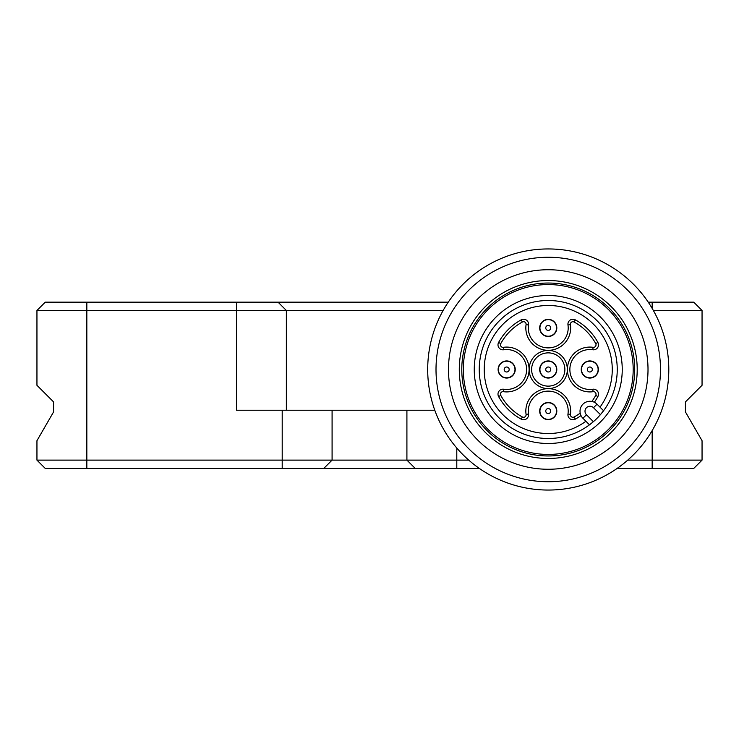 <?xml version="1.0" encoding="UTF-8"?>
<svg xmlns="http://www.w3.org/2000/svg" width="739" height="739" viewBox="0 0 739 739"><rect width="100%" height="100%" fill="white"/><g stroke="black" fill="none" stroke-linecap="round" stroke-linejoin="round"><path stroke-width="1.11" d="M468.748 460.12L36.95 460.12L45.264 468.434L479.371 468.434M36.95 440.703L53.578 411.9L36.95 440.703L36.95 460.12L45.264 468.434M653.359 310.472L702.05 310.472L702.05 385.296L685.423 401.924L685.423 411.9L702.05 440.703L702.05 460.12L693.736 468.434L702.05 460.12L627.744 460.12M617.12 468.434L693.736 468.434M406.912 460.12L415.226 468.434L406.912 460.12L406.912 410.237L236.48 410.237L236.48 310.472L286.363 310.472L278.049 302.159L45.264 302.159L36.95 310.472L236.48 310.472L236.48 302.159M332.088 460.12L323.774 468.434L332.088 460.12L332.088 410.237M53.578 411.9L53.578 401.924L36.95 385.296L36.95 310.472L45.264 302.159M286.363 410.237L286.363 310.472L278.049 302.159L448.259 302.159M286.363 310.472L443.132 310.472M693.736 302.159L702.05 310.472L693.736 302.159L648.232 302.159M434.791 410.237L406.912 410.237M479.241 369.5A69.004 69.004 0 0 1 569.963 304.006A69.004 69.004 0 0 1 603.578 410.727A69.004 69.004 0 0 1 479.241 369.5M474.253 369.5A73.992 73.992 0 0 1 585.242 305.419A73.992 73.992 0 0 1 585.242 433.581A73.992 73.992 0 0 1 474.253 369.5M459.288 369.5A88.957 88.957 0 0 1 592.724 292.459A88.957 88.957 0 0 1 592.724 446.541A88.957 88.957 0 0 1 459.288 369.5M634.709 369.5A86.463 86.463 0 0 1 505.014 444.379A86.463 86.463 0 0 1 505.014 294.621A86.463 86.463 0 0 1 634.709 369.5M427.696 369.5A120.549 120.549 0 0 1 548.246 248.951A120.549 120.549 0 0 1 668.795 369.5A120.549 120.549 0 0 1 548.246 490.049A120.549 120.549 0 0 1 427.696 369.5A120.549 120.549 0 0 1 548.246 248.951A120.549 120.549 0 0 1 668.795 369.5A120.549 120.549 0 0 1 548.246 490.049A120.549 120.549 0 0 1 427.696 369.5A120.549 120.549 0 0 1 608.52 265.098A120.549 120.549 0 0 1 608.52 473.902A120.549 120.549 0 0 1 427.696 369.5A120.549 120.549 0 0 1 548.246 248.951A120.549 120.549 0 0 1 668.795 369.5A120.549 120.549 0 0 1 548.246 490.049A120.549 120.549 0 0 1 427.696 369.5M436.01 369.5A112.236 112.236 0 0 1 604.363 272.303A112.236 112.236 0 0 1 604.363 466.697A112.236 112.236 0 0 1 436.01 369.5M448.481 369.5A99.765 99.765 0 0 1 598.128 283.102A99.765 99.765 0 0 1 598.128 455.898A99.765 99.765 0 0 1 448.481 369.5M593.509 407.716A4.988 4.988 0 0 0 586.461 407.716A4.988 4.988 0 0 0 586.461 414.764L593.38 421.692L589.473 424.833L582.932 418.292A9.976 9.976 0 0 1 582.932 404.187A9.976 9.976 0 0 1 597.038 404.187L603.578 410.727L600.438 414.634L593.509 407.716L597.038 404.187M548.246 336.494A8.563 8.563 0 0 1 540.828 323.645A8.563 8.563 0 0 1 555.663 323.645A8.563 8.563 0 0 1 548.246 336.494M548.246 419.632A8.563 8.563 0 0 0 555.663 406.783A8.563 8.563 0 0 0 540.828 406.783A8.563 8.563 0 0 0 548.246 419.632M598.378 369.5A8.563 8.563 0 0 0 585.528 362.082A8.563 8.563 0 0 0 585.528 376.918A8.563 8.563 0 0 0 598.378 369.5M594.322 402.256A56.534 56.534 0 0 0 597.888 396.557A4.988 4.988 0 0 0 592.77 389.231A19.953 19.953 0 0 1 569.861 369.5A19.953 19.953 0 0 1 592.77 349.769A4.988 4.988 0 0 0 597.888 342.443A56.534 56.534 0 0 0 575.302 319.858A4.988 4.988 0 0 0 567.977 324.975A19.953 19.953 0 0 1 548.246 347.884A19.953 19.953 0 0 1 528.514 324.975A4.988 4.988 0 0 0 521.189 319.858A56.534 56.534 0 0 0 498.603 342.443A4.988 4.988 0 0 0 503.721 349.769A19.953 19.953 0 0 1 526.63 369.5A19.953 19.953 0 0 1 503.721 389.231A4.988 4.988 0 0 0 498.603 396.557A56.534 56.534 0 0 0 521.189 419.142A4.988 4.988 0 0 0 528.514 414.025A19.953 19.953 0 0 1 548.246 391.116A19.953 19.953 0 0 1 567.977 414.025A4.988 4.988 0 0 0 575.302 419.142A56.534 56.534 0 0 0 581.002 415.577M498.114 369.5A8.563 8.563 0 0 0 510.954 376.918A8.563 8.563 0 0 0 510.954 362.082A8.563 8.563 0 0 0 498.114 369.5M603.578 410.727A69.004 69.004 0 0 0 562.859 302.066A69.004 69.004 0 0 0 480.812 384.114A69.004 69.004 0 0 0 589.473 424.833A69.004 69.004 0 0 1 480.812 384.114A69.004 69.004 0 0 1 562.859 302.066A69.004 69.004 0 0 1 603.578 410.727M531.618 369.5A16.627 16.627 0 0 0 556.559 383.901A16.627 16.627 0 0 0 556.559 355.099A16.627 16.627 0 0 0 531.618 369.5M539.682 369.5A8.563 8.563 0 0 0 552.523 376.918A8.563 8.563 0 0 0 552.523 362.082A8.563 8.563 0 0 0 539.682 369.5M633.184 369.5A84.939 84.939 0 0 1 505.781 443.058A84.939 84.939 0 0 1 505.781 295.942A84.939 84.939 0 0 1 633.184 369.5M548.246 319.618A8.314 8.314 0 0 0 541.05 332.088A8.314 8.314 0 0 0 555.442 332.088A8.314 8.314 0 0 0 548.246 319.618A8.314 8.314 0 0 0 541.05 332.088A8.314 8.314 0 0 0 555.442 332.088A8.314 8.314 0 0 0 548.246 319.618M548.246 325.437A2.494 2.494 0 0 0 545.751 327.931A2.494 2.494 0 0 0 548.246 330.425A2.494 2.494 0 0 0 550.74 327.931A2.494 2.494 0 0 0 548.246 325.437M589.814 361.186A8.314 8.314 0 0 0 582.618 373.657A8.314 8.314 0 0 0 597.01 373.657A8.314 8.314 0 0 0 589.814 361.186A8.314 8.314 0 0 0 582.618 373.657A8.314 8.314 0 0 0 597.01 373.657A8.314 8.314 0 0 0 589.814 361.186M589.814 367.006A2.494 2.494 0 0 0 587.32 369.5A2.494 2.494 0 0 0 589.814 371.994A2.494 2.494 0 0 0 592.308 369.5A2.494 2.494 0 0 0 589.814 367.006M506.677 361.186A8.314 8.314 0 0 0 499.481 373.657A8.314 8.314 0 0 0 513.873 373.657A8.314 8.314 0 0 0 506.677 361.186A8.314 8.314 0 0 0 499.481 373.657A8.314 8.314 0 0 0 513.873 373.657A8.314 8.314 0 0 0 506.677 361.186M506.677 367.006A2.494 2.494 0 0 0 504.183 369.5A2.494 2.494 0 0 0 506.677 371.994A2.494 2.494 0 0 0 509.171 369.5A2.494 2.494 0 0 0 506.677 367.006M548.246 402.755A8.314 8.314 0 0 0 541.05 415.226A8.314 8.314 0 0 0 555.442 415.226A8.314 8.314 0 0 0 548.246 402.755A8.314 8.314 0 0 0 541.05 415.226A8.314 8.314 0 0 0 555.442 415.226A8.314 8.314 0 0 0 548.246 402.755M548.246 408.575A2.494 2.494 0 0 0 545.751 411.069A2.494 2.494 0 0 0 548.246 413.563A2.494 2.494 0 0 0 550.74 411.069A2.494 2.494 0 0 0 548.246 408.575M548.246 371.994A2.494 2.494 0 0 0 550.74 369.5A2.494 2.494 0 0 0 548.246 367.006A2.494 2.494 0 0 0 545.751 369.5A2.494 2.494 0 0 0 548.246 371.994M548.246 377.814A8.314 8.314 0 0 0 556.559 369.5A8.314 8.314 0 0 0 548.246 361.186A8.314 8.314 0 0 0 539.932 369.5A8.314 8.314 0 0 0 548.246 377.814A8.314 8.314 0 0 0 556.559 369.5A8.314 8.314 0 0 0 548.246 361.186A8.314 8.314 0 0 0 539.932 369.5A8.314 8.314 0 0 0 548.246 377.814M86.832 302.159L86.832 468.434M282.206 468.434L282.206 410.237M652.168 430.597L652.168 468.434M456.794 448.037L456.794 468.434M652.168 308.403L652.168 302.159M600.013 407.161A64.016 64.016 0 0 0 561.566 306.888A64.016 64.016 0 0 0 485.634 382.82A64.016 64.016 0 0 0 585.907 421.267M567.977 414.025L570.416 414.385A22.41 22.41 0 0 0 548.246 388.659A22.41 22.41 0 0 0 526.076 414.385L528.514 414.025M575.302 419.142L574.12 416.981A54.076 54.076 0 0 0 580.189 413.129M570.416 414.385A2.531 2.531 0 0 0 574.12 416.981M586.461 414.764L582.932 418.292M597.888 396.557L595.726 395.374A2.531 2.531 0 0 0 593.131 391.67L592.77 389.231M591.874 401.443A54.076 54.076 0 0 0 595.726 395.374M597.888 342.443L595.726 343.626A2.531 2.531 0 0 1 593.131 347.33A22.41 22.41 0 0 0 567.404 369.5A22.41 22.41 0 0 0 593.131 391.67M592.77 349.769L593.131 347.33M575.302 319.858L574.12 322.019A54.076 54.076 0 0 1 595.726 343.626M567.977 324.975L570.416 324.615A2.531 2.531 0 0 1 574.12 322.019M498.603 342.443L500.765 343.626A54.076 54.076 0 0 1 522.371 322.019A2.531 2.531 0 0 1 526.076 324.615L528.514 324.975M521.189 319.858L522.371 322.019M503.721 389.231L503.361 391.67A22.41 22.41 0 0 0 529.087 369.5A22.41 22.41 0 0 0 503.361 347.33A2.531 2.531 0 0 1 500.765 343.626M503.721 349.769L503.361 347.33M521.189 419.142L522.371 416.981A2.531 2.531 0 0 0 526.076 414.385M498.603 396.557L500.765 395.374A54.076 54.076 0 0 0 522.371 416.981M503.361 391.67A2.531 2.531 0 0 0 500.765 395.374M570.416 324.615A22.41 22.41 0 0 1 548.246 350.341A22.41 22.41 0 0 1 526.076 324.615M529.161 369.5A19.085 19.085 0 0 0 557.788 386.035A19.085 19.085 0 0 0 557.788 352.965A19.085 19.085 0 0 0 529.161 369.5"/></g></svg>
